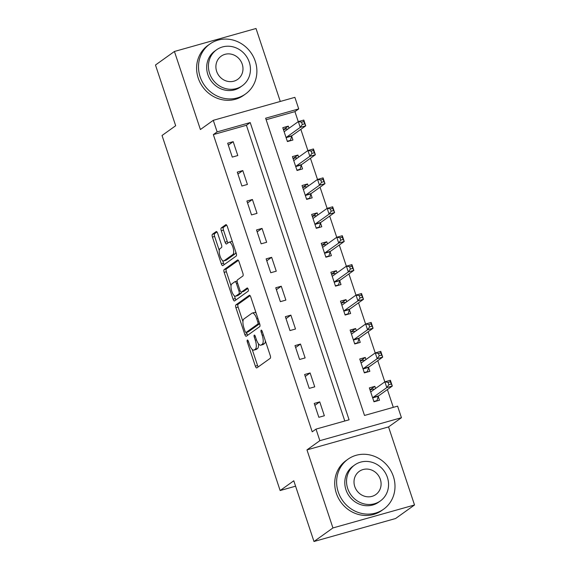 <?xml version="1.0" encoding="UTF-8"?>
<svg xmlns="http://www.w3.org/2000/svg" width="570" height="570" viewBox="0 0 570 570"><rect width="100%" height="100%" fill="white"/><g stroke="black" fill="none" stroke-linecap="round" stroke-linejoin="round"><path stroke-width="0.85" d="M247.323 340.062A1.689 0.606 -105.7 0 0 247.33 342.029L255.353 366.147A2.408 0.869 -105.7 0 0 256.749 367.935A2.408 0.869 -105.7 0 0 256.856 367.885L270.251 358.309A2.408 0.869 -105.7 0 0 270.237 355.509L262.214 331.384A1.689 0.606 -105.7 0 0 261.231 330.137A1.689 0.606 -105.7 0 0 261.16 330.173A1.689 0.606 -105.7 0 0 261.167 332.132L262.207 335.253A7.709 2.779 -105.7 0 1 262.243 344.223L261.131 345.021A7.709 2.779 -105.7 0 1 260.804 345.178A7.709 2.779 -105.7 0 1 256.329 339.456L255.289 336.336A1.689 0.606 -105.7 0 0 254.313 335.082A1.689 0.606 -105.7 0 0 254.241 335.117A1.689 0.606 -105.7 0 0 254.248 337.077L255.289 340.204A7.709 2.779 -105.7 0 1 255.324 349.168L254.206 349.966A7.709 2.779 -105.7 0 1 253.878 350.123A7.709 2.779 -105.7 0 1 249.411 344.401L248.37 341.28A1.689 0.606 -105.7 0 0 247.394 340.034A1.689 0.606 -105.7 0 0 247.323 340.062M217.662 233.33A2.408 0.869 -105.7 0 0 216.265 231.541A2.408 0.869 -105.7 0 0 216.165 231.591L212.411 234.277A2.408 0.869 -105.7 0 0 212.418 237.077L221.331 263.867A2.408 0.869 -105.7 0 0 222.728 265.656A2.408 0.869 -105.7 0 0 222.827 265.606L236.222 256.03A2.408 0.869 -105.7 0 0 236.215 253.23L227.302 226.44A2.408 0.869 -105.7 0 0 225.905 224.651A2.408 0.869 -105.7 0 0 225.798 224.701L221.26 227.943A2.408 0.869 -105.7 0 0 221.274 230.75L225.086 242.214A2.408 0.869 -105.7 0 0 226.482 244.003A2.408 0.869 -105.7 0 0 226.589 243.953L228.841 242.343A6.448 2.323 -105.7 0 1 229.112 242.207A6.448 2.323 -105.7 0 1 232.973 247.387A6.448 2.323 -105.7 0 1 232.881 254.491L224.06 260.789A6.448 2.323 -105.7 0 1 223.789 260.925A6.448 2.323 -105.7 0 1 219.92 255.745A6.448 2.323 -105.7 0 1 220.02 248.648L221.488 247.594A2.408 0.869 -105.7 0 0 221.481 244.794L217.662 233.33M217.134 131.884L213.287 120.32L294.875 97.349L298.723 108.913L265.641 118.225L364.515 415.452L397.596 406.139L401.444 417.703L319.856 440.674L316.008 429.11L349.082 419.798L250.209 122.571L217.134 131.884L213.344 134.598L312.218 431.818L316.008 429.11M313.985 541.5L332.937 527.948L414.525 504.984L395.573 518.529L313.985 541.5L293.785 480.781L280.141 490.542L162.03 135.489L175.674 125.735L155.475 65.016L174.427 51.471L200.398 129.532L213.287 120.32M414.525 504.984L388.555 426.916L306.966 449.887L332.937 527.948M306.966 449.887L319.856 440.674M235.894 304.886A2.408 0.869 -105.7 0 0 235.909 307.686L244.822 334.476A2.408 0.869 -105.7 0 0 246.219 336.264A2.408 0.869 -105.7 0 0 246.318 336.214L259.713 326.639A2.408 0.869 -105.7 0 0 259.699 323.838L250.786 297.048A2.408 0.869 -105.7 0 0 249.389 295.26A2.408 0.869 -105.7 0 0 249.29 295.31L235.894 304.886L238.103 304.266A2.408 0.869 -105.7 0 0 238.11 307.066L242.941 321.594M233.073 299.172L224.16 272.382A2.408 0.869 -105.7 0 1 224.153 269.582L237.547 260.006A2.408 0.869 -105.7 0 1 237.647 259.956A2.408 0.869 -105.7 0 1 239.044 261.744L242.856 273.208A2.408 0.869 -105.7 0 1 242.87 276.008L237.441 279.891A2.408 0.869 -105.7 0 0 237.448 282.699L239.977 290.301A2.408 0.869 -105.7 0 0 241.374 292.089A2.408 0.869 -105.7 0 0 241.481 292.04L247.131 288A1.689 0.606 -105.7 0 1 247.202 287.964A1.689 0.606 -105.7 0 1 248.214 289.318A1.689 0.606 -105.7 0 1 248.192 291.177L234.576 300.91A2.408 0.869 -105.7 0 1 234.469 300.96A2.408 0.869 -105.7 0 1 233.073 299.172L235.282 298.552L234.37 295.816M280.29 101.46L256.016 28.5L174.427 51.471M344.793 421.002L246.418 125.286L213.344 134.598M324.358 415.751L319.742 401.871L314.227 403.425L318.844 417.304L324.358 415.751M314.74 386.838L310.123 372.958L304.608 374.511L309.225 388.391L314.74 386.838M305.121 357.924L300.504 344.052L294.989 345.598L299.606 359.478L305.121 357.924M295.502 329.011L290.885 315.139L285.37 316.685L289.988 330.564L295.502 329.011M285.884 300.098L281.267 286.226L275.752 287.772L280.369 301.651L285.884 300.098M276.265 271.192L271.648 257.312L266.133 258.865L270.75 272.738L276.265 271.192M266.646 242.279L262.029 228.399L256.521 229.952L261.131 243.825L266.646 242.279M257.027 213.365L252.41 199.486L246.903 201.039L251.52 214.911L257.027 213.365M247.409 184.452L242.792 170.573L237.284 172.126L241.901 186.005L247.409 184.452M237.79 155.539L233.18 141.659L227.665 143.213L232.282 157.092L237.79 155.539M393.307 407.351L387.393 389.567M384.821 381.857L377.775 360.653M375.21 352.944L368.156 331.74M365.591 324.031L358.537 302.834M355.972 295.118L348.918 273.921M346.353 266.204L339.3 245.007M336.735 237.291L329.681 216.094M327.116 208.378L320.062 187.181M317.497 179.465L310.443 158.268M307.878 150.551L300.832 129.354M298.26 121.645L294.932 111.627L266.147 119.728M375.573 388.469L374.868 386.353L369.353 387.906L373.97 401.786L379.485 400.233L378.231 396.471M365.954 359.556L365.249 357.44L359.734 358.993L364.351 372.873L369.866 371.319L368.612 367.557M356.336 330.65L355.63 328.527L350.115 330.08L354.732 343.959L360.247 342.406L358.993 338.644M346.717 301.737L346.011 299.613L340.497 301.167L345.114 315.046L350.628 313.493L349.374 309.731M337.098 272.823L336.393 270.7L330.878 272.253L335.495 286.133L341.01 284.58L339.756 280.818M327.479 243.91L326.774 241.794L321.266 243.34L325.883 257.22L331.391 255.666L330.144 251.904M317.861 214.997L317.155 212.881L311.647 214.427L316.264 228.306L321.772 226.753L320.525 222.991M308.242 186.084L307.536 183.968L302.029 185.521L306.646 199.393L312.153 197.84L310.906 194.078M298.623 157.17L297.925 155.054L292.41 156.608L297.027 170.48L302.542 168.934L301.288 165.165M289.011 128.257L288.306 126.141L282.791 127.694L287.408 141.567L292.923 140.02L291.669 136.258M280.141 490.542L295.581 486.189M294.932 111.627L298.723 108.913M388.555 426.916L401.444 417.703M246.418 125.286L250.209 122.571M374.868 386.353L369.994 389.837M365.249 357.44L360.375 360.924M355.63 328.527L350.757 332.011M346.011 299.613L341.138 303.097M336.393 270.7L331.526 274.184M326.774 241.794L321.908 245.271M317.155 212.881L312.289 216.358M307.536 183.968L302.67 187.445M297.925 155.054L293.051 158.531M288.306 126.141L283.433 129.625M319.742 401.871L314.868 405.356M310.123 372.958L305.249 376.442M300.504 344.052L295.631 347.529M290.885 315.139L286.012 318.616M281.267 286.226L276.393 289.703M271.648 257.312L266.781 260.789M262.029 228.399L257.163 231.883M252.41 199.486L247.544 202.97M242.792 170.573L237.925 174.057M233.18 141.659L228.306 145.143M253.878 350.123L256.087 349.503A7.709 2.779 -105.7 0 0 256.415 349.346L254.206 349.966M258.41 343.689A7.709 2.779 -105.7 0 1 257.526 348.548L256.415 349.346M260.804 345.178L263.005 344.558A7.709 2.779 -105.7 0 0 263.333 344.401L261.131 345.021M265.406 340.988A7.709 2.779 -105.7 0 1 264.452 343.603L263.333 344.401M252.211 349.46L257.562 365.527A2.408 0.869 -105.7 0 0 258.246 366.895M250.109 295.68L238.103 304.266M246.518 332.346L247.024 333.856A2.408 0.869 -105.7 0 0 247.708 335.224M245.029 331.234A1.689 0.606 -105.7 0 0 246.005 332.488A1.689 0.606 -105.7 0 0 246.076 332.453L257.839 324.045A1.689 0.606 -105.7 0 0 257.825 322.086L256.735 318.794A7.709 2.779 -105.7 0 0 252.261 313.072A7.709 2.779 -105.7 0 0 251.933 313.229L243.896 318.979A7.709 2.779 -105.7 0 0 243.932 327.942L245.029 331.234M248.135 331.875A1.689 0.606 -105.7 0 0 248.214 331.868A1.689 0.606 -105.7 0 0 248.285 331.833L246.076 332.453M259.656 323.703L248.285 331.833M256.137 313.115A7.709 2.779 -105.7 0 0 254.469 312.453L252.261 313.072M231.028 285.784L226.368 271.762L224.16 272.382M238.36 260.376L226.354 268.962A2.408 0.869 -105.7 0 0 226.368 271.762M243.468 291.484A2.408 0.869 -105.7 0 0 243.582 291.469A2.408 0.869 -105.7 0 0 243.682 291.42L247.836 288.448M231.798 283.924A6.448 2.323 -105.7 0 0 231.705 291.028A6.448 2.323 -105.7 0 0 235.567 296.201A6.448 2.323 -105.7 0 0 235.845 296.072L238.951 293.849A2.408 0.869 -105.7 0 0 238.937 291.049L236.408 283.44A2.408 0.869 -105.7 0 0 235.011 281.651A2.408 0.869 -105.7 0 0 234.911 281.701L231.798 283.924M235.567 296.201L237.776 295.581A6.448 2.323 -105.7 0 0 238.046 295.452L235.845 296.072M243.682 291.42L241.481 292.04A2.408 0.869 -105.7 0 1 241.153 293.229L238.046 295.452M235.282 298.552A2.408 0.869 -105.7 0 0 235.966 299.92M223.789 260.925L225.991 260.305A6.448 2.323 -105.7 0 0 226.269 260.169L224.06 260.789M235.845 252.111A6.448 2.323 -105.7 0 1 235.082 253.871L226.269 260.169M232.453 241.929A6.448 2.323 -105.7 0 0 231.313 241.587L229.112 242.207M226.618 225.072L223.469 227.323A2.408 0.869 -105.7 0 0 223.476 230.13L227.295 241.594A2.408 0.869 -105.7 0 0 227.979 242.955M222.649 260.59L223.533 263.247A2.408 0.869 -105.7 0 0 224.217 264.615M216.978 231.962L214.612 233.657A2.408 0.869 -105.7 0 0 214.626 236.457L219.265 250.401M376.179 401.166L376.977 400.596L378.288 396.285A2.458 0.884 74.3 0 1 378.516 395.915L392.31 386.047L386.802 387.6L384.878 381.822L371.077 391.683A2.458 0.884 74.3 0 1 370.977 391.732A2.458 0.884 74.3 0 1 370.742 391.718L370.607 391.668M373.863 401.472L376.977 400.596M370.016 389.901L373.129 389.032L374.233 389.431M388.092 382.385L384.878 381.822L390.386 380.268L392.31 386.047L390.3 381.765L388.092 382.385L388.861 384.7L391.07 384.073M372.716 398.024L372.773 397.839A2.458 0.884 74.3 0 1 373.001 397.468L386.802 387.6L388.861 384.7M390.386 380.268L390.3 381.765M366.56 372.253L367.358 371.683L368.669 367.372A2.458 0.884 74.3 0 1 368.897 367.002L382.691 357.141L377.183 358.687L375.26 352.908L361.458 362.769A2.458 0.884 74.3 0 1 361.359 362.819A2.458 0.884 74.3 0 1 361.123 362.805L360.988 362.755M364.244 372.559L367.358 371.683M360.397 360.988L363.51 360.119L364.615 360.518M378.473 353.471L375.26 352.908L380.767 351.355L382.691 357.141L380.682 352.851L378.473 353.471L379.242 355.787L381.451 355.167M363.097 369.111L363.154 368.925A2.458 0.884 74.3 0 1 363.382 368.555L377.183 358.687L379.242 355.787M380.767 351.355L380.682 352.851M356.941 343.339L357.739 342.769L359.05 338.459A2.458 0.884 74.3 0 1 359.278 338.088L373.079 328.227L367.565 329.774L365.641 323.995L351.84 333.856A2.458 0.884 74.3 0 1 351.74 333.906A2.458 0.884 74.3 0 1 351.505 333.892L351.369 333.842M354.626 343.646L357.739 342.769M350.785 332.082L353.892 331.206L354.996 331.605M368.854 324.558L365.641 323.995L371.155 322.442L373.079 328.227L371.063 323.938L368.854 324.558L369.624 326.874L371.832 326.254M353.486 340.197L353.535 340.012A2.458 0.884 74.3 0 1 353.763 339.642L367.565 329.774L369.624 326.874M371.155 322.442L371.063 323.938M347.322 314.426L348.12 313.856L349.431 309.546A2.458 0.884 74.3 0 1 349.659 309.175L363.461 299.314L357.946 300.867L356.022 295.082L342.228 304.943A2.458 0.884 74.3 0 1 342.121 304.993A2.458 0.884 74.3 0 1 341.886 304.978L341.751 304.929M345.014 314.733L348.12 313.856M341.166 303.169L344.273 302.292L345.377 302.691M359.235 295.645L356.022 295.082L361.537 293.529L363.461 299.314L361.444 295.025L359.235 295.645L360.005 297.96L362.214 297.341M343.867 311.284L343.924 311.099A2.458 0.884 74.3 0 1 344.152 310.728L357.946 300.867L360.005 297.96M361.537 293.529L361.444 295.025M337.711 285.513L338.502 284.943L339.813 280.632A2.458 0.884 74.3 0 1 340.041 280.262L353.842 270.401L348.327 271.954L346.403 266.169L332.609 276.03A2.458 0.884 74.3 0 1 332.502 276.079A2.458 0.884 74.3 0 1 332.267 276.065L332.132 276.015M335.395 285.819L338.502 284.943M331.548 274.256L334.654 273.379L335.759 273.778M349.624 266.732L346.403 266.169L351.918 264.615L353.842 270.401L351.825 266.112L349.624 266.732L350.386 269.047L352.595 268.427M334.248 282.371L334.305 282.186A2.458 0.884 74.3 0 1 334.533 281.815L348.327 271.954L350.386 269.047M351.918 264.615L351.825 266.112M338.245 491.953A30.695 28.393 54.4 0 0 383.66 509.16A30.695 28.393 54.4 0 0 393.371 476.434A30.695 28.393 54.4 0 0 347.957 459.228A30.695 28.393 54.4 0 0 338.245 491.953M347.957 459.228L346.061 460.581A30.695 28.393 54.4 0 0 336.35 493.307A30.695 28.393 54.4 0 0 381.765 510.513L383.66 509.16M380.404 500.923L378.658 502.17A22.102 20.449 -125.6 0 1 345.962 489.78A22.102 20.449 -125.6 0 1 352.958 466.217L354.697 464.97A22.102 20.449 54.4 0 0 347.707 488.533A22.102 20.449 54.4 0 0 380.404 500.923A22.102 20.449 54.4 0 0 387.393 477.361A22.102 20.449 54.4 0 0 354.697 464.97M380.34 479.349A14.243 13.174 54.4 0 0 359.271 471.361A14.243 13.174 54.4 0 0 354.761 486.545A14.243 13.174 54.4 0 0 375.837 494.532A14.243 13.174 54.4 0 0 380.34 479.349M200.127 76.765A30.695 28.393 54.4 0 0 245.542 93.972A30.695 28.393 54.4 0 0 255.26 61.246A30.695 28.393 54.4 0 0 209.845 44.04A30.695 28.393 54.4 0 0 200.127 76.765M209.845 44.04L207.95 45.393A30.695 28.393 54.4 0 0 198.232 78.118A30.695 28.393 54.4 0 0 243.647 95.333L245.542 93.972M242.286 85.735L240.547 86.982A22.102 20.449 -125.6 0 1 207.851 74.592A22.102 20.449 -125.6 0 1 214.84 51.029L216.586 49.782A22.102 20.449 54.4 0 0 209.589 73.345A22.102 20.449 54.4 0 0 242.286 85.735A22.102 20.449 54.4 0 0 249.282 62.173A22.102 20.449 54.4 0 0 216.586 49.782M242.229 64.161A14.243 13.174 54.4 0 0 221.153 56.174A14.243 13.174 54.4 0 0 216.65 71.357A14.243 13.174 54.4 0 0 237.719 79.344A14.243 13.174 54.4 0 0 242.229 64.161M328.092 256.6L328.883 256.03L330.201 251.719A2.458 0.884 74.3 0 1 330.422 251.349L344.223 241.488L338.708 243.041L336.785 237.255L322.99 247.116A2.458 0.884 74.3 0 1 322.884 247.173A2.458 0.884 74.3 0 1 322.649 247.152L322.513 247.102M325.776 256.906L328.883 256.03M321.929 245.342L325.035 244.466L326.14 244.865M340.005 237.818L336.785 237.255L342.299 235.702L344.223 241.488L342.207 237.198L340.005 237.818L340.774 240.134L342.976 239.514M324.629 253.458L324.686 253.272A2.458 0.884 74.3 0 1 324.914 252.902L338.708 243.041L340.774 240.134M342.299 235.702L342.207 237.198M318.473 227.686L319.264 227.117L320.582 222.806A2.458 0.884 74.3 0 1 320.81 222.435L334.604 212.574L329.089 214.128L327.166 208.342L313.372 218.21A2.458 0.884 74.3 0 1 313.265 218.26A2.458 0.884 74.3 0 1 313.03 218.239L312.894 218.196M316.158 227.993L319.264 227.117M312.31 216.429L315.417 215.553L316.521 215.952M330.386 208.905L327.166 208.342L332.68 206.789L334.604 212.574L332.588 208.285L330.386 208.905L331.156 211.221L333.357 210.601M315.011 224.544L315.067 224.359A2.458 0.884 74.3 0 1 315.296 223.989L329.089 214.128L331.156 211.221M332.68 206.789L332.588 208.285M308.855 198.773L309.653 198.203L310.964 193.893A2.458 0.884 74.3 0 1 311.192 193.522L324.986 183.661L319.471 185.214L317.547 179.429L303.753 189.297A2.458 0.884 74.3 0 1 303.646 189.347A2.458 0.884 74.3 0 1 303.411 189.333L303.276 189.283M306.539 199.08L309.653 198.203M302.691 187.516L305.805 186.639L306.902 187.038M320.767 179.992L317.547 179.429L323.062 177.876L324.986 183.661L322.969 179.372L320.767 179.992L321.537 182.307L323.739 181.688M305.392 195.631L305.449 195.446A2.458 0.884 74.3 0 1 305.677 195.075L319.471 185.214L321.537 182.307M323.062 177.876L322.969 179.372M299.236 169.86L300.034 169.29L301.345 164.979A2.458 0.884 74.3 0 1 301.573 164.609L315.367 154.748L309.852 156.301L307.935 150.516L294.134 160.384A2.458 0.884 74.3 0 1 294.027 160.434A2.458 0.884 74.3 0 1 293.799 160.419L293.664 160.37M296.92 170.166L300.034 169.29M293.073 158.602L296.186 157.726L297.284 158.125M311.149 151.086L307.935 150.516L313.443 148.962L315.367 154.748L313.35 150.459L311.149 151.086L311.918 153.394L314.12 152.774M295.773 166.718L295.83 166.533A2.458 0.884 74.3 0 1 296.058 166.162L309.852 156.301L311.918 153.394M313.443 148.962L313.35 150.459M289.617 140.947L290.415 140.377L291.726 136.066A2.458 0.884 74.3 0 1 291.954 135.696L305.748 125.835L300.24 127.388L298.317 121.602L284.516 131.471A2.458 0.884 74.3 0 1 284.416 131.52A2.458 0.884 74.3 0 1 284.181 131.506L284.045 131.456M287.301 141.253L290.415 140.377M283.454 129.689L286.567 128.813L287.672 129.212M301.53 122.172L298.317 121.602L303.824 120.056L305.748 125.835L303.739 121.545L301.53 122.172L302.299 124.481L304.508 123.861M286.154 137.805L286.211 137.619A2.458 0.884 74.3 0 1 286.439 137.249L300.24 127.388L302.299 124.481M303.824 120.056L303.739 121.545M248.506 341.694L247.33 342.029M262.35 331.797L261.167 332.132M255.431 336.749L254.248 337.077M257.526 348.548L255.324 349.168M256.471 339.87L255.289 340.204M264.452 343.603L262.243 344.223M263.39 334.925L262.207 335.253M257.562 365.527L255.353 366.147M247.024 333.856L244.822 334.476M238.11 307.066L235.909 307.686M259.607 323.546L257.839 324.045M259.008 321.751L257.825 322.086M257.911 318.459L256.735 318.794M226.354 268.962L224.153 269.582M241.153 293.229L238.951 293.849M240.134 290.714L238.937 291.049M237.583 283.112L236.408 283.44M235.082 253.871L232.881 254.491M227.295 241.594L225.086 242.214M223.476 230.13L221.274 230.75M223.469 227.323L221.26 227.943M223.533 263.247L221.331 263.867M214.626 236.457L212.418 237.077M214.612 233.657L212.411 234.277M378.288 396.285L372.773 397.839M378.516 395.915L373.001 397.468M371.22 391.583L370.742 391.718M368.669 367.372L363.154 368.925M368.897 367.002L363.382 368.555M361.601 362.67L361.123 362.805M359.05 338.459L353.535 340.012M359.278 338.088L353.763 339.642M351.982 333.756L351.505 333.892M349.431 309.546L343.924 311.099M349.659 309.175L344.152 310.728M342.363 304.843L341.886 304.978M339.813 280.632L334.305 282.186M340.041 280.262L334.533 281.815M332.745 275.93L332.267 276.065M330.201 251.719L324.686 253.272M330.422 251.349L324.914 252.902M323.126 247.024L322.649 247.152M320.582 222.806L315.067 224.359M320.81 222.435L315.296 223.989M313.507 218.111L313.03 218.239M310.964 193.893L305.449 195.446M311.192 193.522L305.677 195.075M303.888 189.197L303.411 189.333M301.345 164.979L295.83 166.533M301.573 164.609L296.058 166.162M294.277 160.284L293.799 160.419M291.726 136.066L286.211 137.619M291.954 135.696L286.439 137.249M284.658 131.371L284.181 131.506M248.214 331.868L246.005 332.488M243.582 291.469L241.374 292.089M237.134 281.053L235.011 281.651"/></g></svg>
